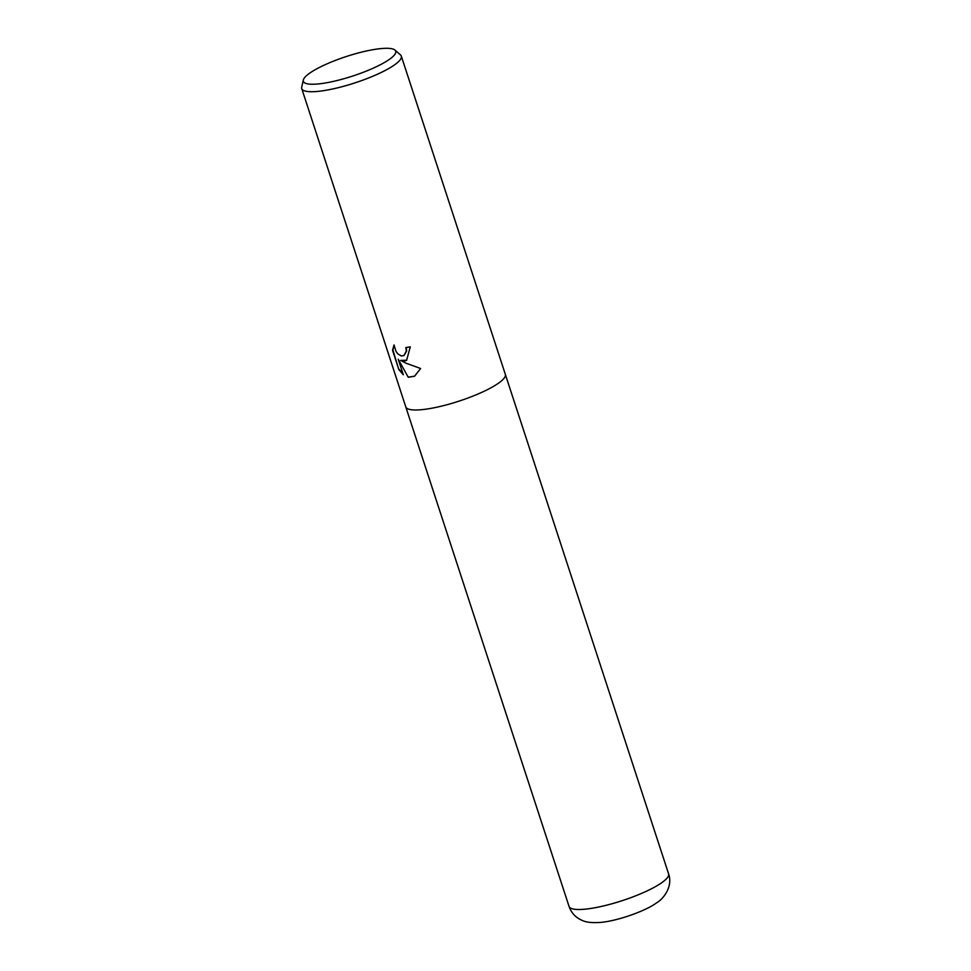<?xml version="1.0" encoding="UTF-8"?>
<svg xmlns="http://www.w3.org/2000/svg" width="971" height="971" viewBox="0 0 971 971"><rect width="100%" height="100%" fill="white"/><g stroke="black" fill="none" stroke-linecap="round" stroke-linejoin="round"><path stroke-width="1.46" d="M405.223 360.896L400.647 360.399L405.975 363.19L420.601 368.495L414.508 376.275L408.257 377.282L398.219 359.209L403.305 374.77L398.814 369.538L392.551 350.349L394.044 344.948L396.01 351.405L397.879 353.917L401.254 355.956L403.863 355.58L406.303 351.174L405.829 347.557A52.373 11.069 -18.1 0 0 410.284 346.853L406.594 360.326L405.223 360.896M394.966 50.079L400.489 54.898A52.373 11.069 161.9 0 1 401.302 56.087A52.373 11.069 161.9 0 1 372.779 76.26A52.373 11.069 161.9 0 1 317.153 91.456A52.373 11.069 161.9 0 1 301.75 88.628A52.373 11.069 161.9 0 1 301.714 87.184L303.316 80.035A48.586 10.268 161.9 0 1 332.483 61.549A48.586 10.268 161.9 0 1 381.433 48.55A48.586 10.268 161.9 0 1 394.966 50.079A48.586 10.268 161.9 0 1 371.832 68.795A48.586 10.268 161.9 0 1 317.651 83.992A48.586 10.268 161.9 0 1 303.316 80.035M405.781 406.898A52.373 11.069 161.9 0 0 421.183 409.726A52.373 11.069 161.9 0 0 476.797 394.529A52.373 11.069 161.9 0 0 505.333 374.357A52.373 11.069 161.9 0 1 476.797 394.529A52.373 11.069 161.9 0 1 421.183 409.726A52.373 11.069 161.9 0 1 405.781 406.898L301.75 88.628M406.242 347.497L406.667 350.968L404.045 355.471M406.776 360.229L400.647 360.399M398.219 359.209L408.257 377.282M408.621 377.076L414.69 376.178M394.056 345.288L392.927 350.13L398.814 369.538M399.202 369.332L403.062 374.041M401.302 56.087L668.594 873.851A52.373 11.069 161.9 0 1 640.059 894.036A52.373 11.069 161.9 0 1 584.445 909.232A52.373 11.069 161.9 0 1 569.042 906.392L405.793 406.946M668.594 873.851C673.182 886.924 663.023 899.28 656.663 902.775C646.176 910.81 616.986 921.212 600.054 922.45C587.249 923.166 583.547 921.333 578.813 918.687C574.164 915.835 570.912 911.733 569.042 906.392"/></g></svg>
